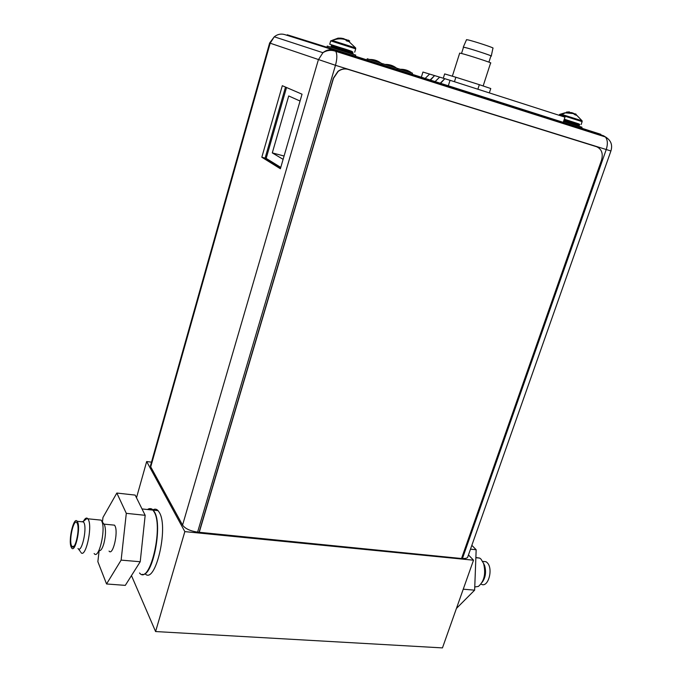 <?xml version="1.0" encoding="UTF-8"?>
<svg xmlns="http://www.w3.org/2000/svg" width="682" height="682" viewBox="0 0 682 682"><rect width="100%" height="100%" fill="white"/><g stroke="black" fill="none" stroke-linecap="round" stroke-linejoin="round"><path stroke-width="1.02" d="M563.221 122.334L564.986 117.176L450.052 80.297L422.942 72.045L421.34 77.202M421.126 77.859L420.965 78.396M563.034 122.888L562.838 123.442M450.052 80.297L448.313 85.779M448.125 86.375L447.938 86.964M430.461 80.101L434.579 75.591L430.103 79.99M440.598 83.332L444.809 78.703L440.231 83.213M429.592 74.074L425.167 78.421M439.651 77.134L435.125 81.584M434.715 82.096L434.306 82.633M439.421 84.253L439.822 83.724M440.171 83.86L439.788 84.372M280.771 167.397L266.168 158.395L286.534 87.518M283.115 159.341L272.297 152.896L288.716 95.957L300.054 101.038M284.079 156.025L272.297 152.896M150.756 464.817L150.731 466.863L182.563 525.097C185.214 528.703 190.227 531.039 197.592 532.122L461.518 558.515L601.541 160.125C603.297 153.493 601.652 149.026 596.597 146.724L348.238 69.419C344.683 68.413 341.324 69.07 338.161 71.397L333.507 78.285L199.204 532.48M610.902 151.003L467.92 556.461C467.775 558.047 465.951 558.703 462.456 558.43L461.578 558.345M261.82 157.227L282.314 85.693L302.041 94.201L280.379 168.744L261.82 157.227L265.11 158.096L285.502 87.074M280.677 167.712L265.11 158.096M600.654 134.84L600.842 134.311L599.546 133.894L338.238 50.766L327.692 47.45L327.522 48.055M326.891 47.254L315.792 43.716L315.621 44.313M315.792 43.716L287.233 34.782L287.079 35.336M483.154 85.966L490.597 63C493.862 63.477 468.159 55.072 461.22 53.401L459.651 53.196M488.917 62.147L490.904 56.009C493.811 56.35 471.083 48.874 464.885 47.459L463.479 47.331M463.453 47.39L464.613 47.365C470.819 48.789 493.7 56.291 491.27 56.112L490.887 56.069M491.287 56.001L492.95 48.141C495.251 48.217 473.709 41.099 467.818 39.854L466.479 39.803M489.335 92.905L490.767 88.532L479.335 84.679L477.869 89.223M479.335 84.679L455.866 77.245L454.451 81.704M455.866 77.245L444.655 73.912L443.283 78.234M596.597 146.724L348.05 69.351C344.495 68.345 341.145 69.01 337.974 71.329L333.327 78.217L199.076 532.267M354.708 52.164L355.689 48.865L331.486 41.116L330.693 40.894L329.721 44.228L351.452 51.184M332.85 45.251L336.345 46.376M349.551 50.57L333.089 45.285M355.672 47.953L332.04 40.383C330.804 40.025 330.813 40.05 332.049 40.477M347.837 40.238L345.135 39.334M341.81 38.252L337.675 38.218M346.234 39.53L346.03 40.212M332.04 40.383L338.059 38.149L340.753 38.132L343.6 38.61L345.689 39.675L346.303 40.758L348.332 41.414L347.718 40.332L348.17 40.085L349.704 41.031M347.718 40.332L347.488 41.108M339.679 38.84L340.113 38.831M355.424 56.231L355.757 55.106L327.249 46.044L326.729 47.825M412.175 74.287L412.525 73.179L411.664 72.897L398.075 68.592L397.734 69.692M398.655 71.312L398.774 70.715M398.288 70.561L398.169 71.158M411.212 74.662L410.973 75.225L411.152 74.645M396.967 69.453L397.316 68.336L396.447 68.047L382.755 63.707L382.423 64.824M383.301 66.435L383.429 65.83M382.952 65.685L382.824 66.29M396.029 69.837L395.79 70.408M381.553 64.543L381.894 63.417L381.008 63.128L367.231 58.763L366.89 59.88M367.734 61.499L367.854 60.886M367.393 60.741L367.274 61.346M380.641 64.943L380.403 65.515M564.295 119.197L579.188 123.996M576.435 123.118L564.287 119.214M582.096 120.808L560.664 114.047M575.548 114.261L572.906 113.05M567.467 112.419L566.699 112.163M569.265 112.573L569.496 111.925L566.469 112.095M567.518 112.436L572.002 112.666L574.986 114.781L576.622 115.309L575.685 113.86L575.344 114.874M575.523 114.235L575.301 114.866M575.761 114.235L575.523 114.926M568.294 111.899L568.14 112.334M581.644 128.199L581.993 127.193L563.571 121.319M474.757 586.989L478.406 586.418C484.271 581.303 486.002 573.664 483.589 563.503L481.049 559.163L479.744 558.098L475.866 557.518M483.495 563.247L484.629 565.574C486.394 572.062 485.558 577.654 482.131 582.343M481.023 584.039C487.98 588.856 493.742 568.652 487.118 562.59L486.053 561.738L482.643 561.38M456.428 608.446L474.638 590.16L476.164 549.752L471.85 545.327M476.164 549.752L470.495 549.163M474.638 590.16L463.248 589.197M109.052 551.082C112.743 556.35 118.463 532.71 115.079 526.086L114.533 525.157L112.479 524.952M103.681 523.776L104.568 525.055C105.983 529.599 105.753 535.754 103.877 543.52C102.326 548.754 100.723 551.107 99.078 550.604M94.133 553.52C98.668 560.297 106 529.752 101.831 521.295L101.166 520.127L98.617 519.872M83.485 521.244C84.875 518.61 86.154 517.612 87.339 518.252L88.549 519.974C92.539 528.456 85.216 559.163 80.851 552.369M77.995 548.507C81.397 553.869 87.177 529.633 84.082 522.881L83.136 521.517L81.635 521.747M71.073 546.853C68.166 539.803 73.869 516.018 77.219 521.312L77.714 522.259C80.74 529.019 74.969 553.315 71.627 547.953L71.073 546.853M77.347 523.606L77.032 522.941C74.116 517.467 68.78 539.078 71.431 545.515L72.053 546.64C75.097 550.681 79.982 529.479 77.347 523.606M139.537 572.974C149.469 585.932 163.646 527.766 154.268 512.114L152.913 510.093C151.293 508.346 149.477 508.15 147.474 509.514M126.306 513.341L121.132 560.118L106.554 583.971L125.3 585.369L140.219 561.738L145.172 515.311L135.164 495.098L116.835 493.043L126.306 513.341L145.172 515.311M106.554 583.971L97.858 561.67L99.137 550.63M102.428 522.071L102.965 517.45L116.835 493.043M121.132 560.118L140.219 561.738M468.466 554.926L473.513 560.203L184.839 531.619L146.673 461.543L151.506 462.157M473.513 560.203L442.456 647.9L155.59 631.549L131.464 575.608M146.673 461.543L136.494 497.783M184.839 531.619L155.59 631.549M152.921 509.855C154.814 508.721 156.536 508.985 158.088 510.648L159.46 512.668C168.855 528.064 155.078 585.531 144.951 573.613M462.456 558.43L606.221 149.597C607.96 144.073 607.679 139.861 605.386 136.954C610.919 140.211 612.76 144.891 610.91 150.978L335.467 65.302L197.592 532.122M182.563 525.097L318.358 59.811L322.927 52.702L274.275 36.794L269.637 43L270.183 43.196L274.275 36.794C277.48 34.245 280.975 33.52 284.761 34.603L334.419 50.221L335.757 51.338C337.283 54.296 337.189 58.95 335.467 65.302L270.183 43.196L150.731 466.863M150.424 465.968L269.646 42.966M603.51 135.744L334.419 50.221C330.301 49.044 326.473 49.871 322.927 52.702C327.002 50.17 331.273 49.718 335.757 51.338L605.386 136.954L603.51 135.744L606.75 137.738M564.108 123.237L563.92 123.783M417.452 77.279L417.614 76.751M418.092 76.904L417.93 77.433M599.359 134.422L599.546 133.894M338.238 50.766L338.05 51.38M333.379 49.897L333.558 49.283M287.403 34.833L287.241 35.387M345.74 39.744C341.222 38.328 336.78 38.576 332.407 40.494L330.685 40.92M331.946 45.967L331.264 45.762L332.296 45.447L341.81 48.072C350.505 50.647 354.103 52.139 352.603 52.54L331.946 45.967M331.264 45.762L331.128 46.231L352.458 53.017L352.594 52.548M581.124 124.567L582.138 121.635L559.521 114.482M566.964 112.24L561.849 114.346M564.27 119.273C573.553 122.163 582.096 124.661 579.171 124.9L563.997 120.058M563.852 120.475L579.027 125.318L579.171 124.9M148.207 509.275C150.049 508.218 151.728 508.499 153.228 510.127L154.575 512.148C162.862 525.677 152.546 577.611 142.24 574.338M152.495 510.051L150.296 508.951L147.883 509.556M356.592 57.373L356.43 57.902M574.636 126.605L574.457 127.133M417.512 76.725L417.35 77.245M564.568 123.382L564.381 123.936M422.593 78.268L422.414 78.856M432.908 81.55L432.729 82.13M395.935 69.811L395.756 70.391M380.513 64.909L380.334 65.498M333.865 50.093L333.686 50.707M348.118 54.62L347.939 55.208M452.345 76.196L459.694 53.077M463.513 47.194L461.518 53.469M466.556 39.624L463.291 47.109M355.706 48.848L355.62 47.911L347.914 40.622M352.458 53.017C354.333 54.27 352.381 53.963 346.592 52.113L331.461 46.964L331.128 46.231M411.664 72.897C408.339 70.365 404.545 69.155 400.266 69.274M396.447 68.047C393.105 65.506 389.286 64.296 384.998 64.406M381.008 63.128C377.649 60.579 373.813 59.36 369.508 59.47M559.231 115.335L559.53 114.465L564.901 112.811L574.014 113.638M582.138 121.635L582.061 120.774L576.137 114.653M563.579 121.277L577.714 125.735C579.12 126.085 579.564 126.025 579.044 125.548L579.027 125.318M479.744 558.098L475.857 557.706M484.629 565.574L483.589 563.503M486.053 561.738L482.66 561.397M104.031 524.126L114.533 525.157M104.499 524.893L101.789 521.184M87.918 518.797L101.166 520.127M78.379 548.882L80.348 551.516M83.136 521.517L87.339 518.252M77.219 521.312L83.579 521.935M74.116 546.112L72.053 546.64M142.018 508.934L152.913 510.093M147.747 509.539C149.776 508.354 151.6 508.55 153.228 510.127L158.088 510.648"/></g></svg>
